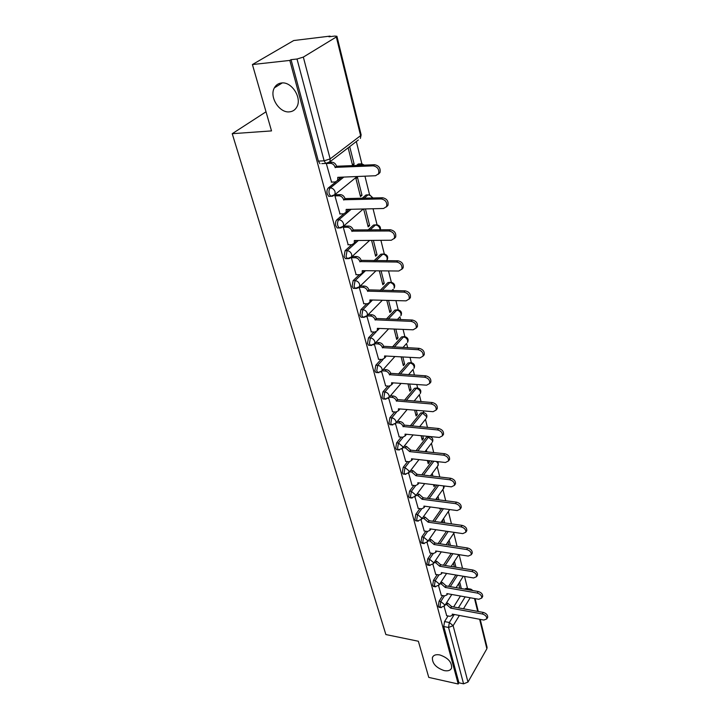<?xml version="1.0" encoding="UTF-8"?>
<svg xmlns="http://www.w3.org/2000/svg" width="720" height="720" viewBox="0 0 720 720"><rect width="100%" height="100%" fill="white"/><g stroke="black" fill="none" stroke-linecap="round" stroke-linejoin="round"><path stroke-width="1.08" d="M439.794 654.93C447.957 657.756 451.899 662.094 451.62 667.944C450.567 670.437 448.074 671.319 444.132 670.581C436.005 667.719 432.099 663.372 432.414 657.558C433.44 655.119 435.906 654.237 439.794 654.93M281.529 82.98C291.627 81.396 302.157 97.866 296.901 106.83C295.281 109.845 292.815 111.519 289.512 111.852C279.432 113.238 269.028 96.894 274.374 87.858C275.949 84.987 278.334 83.358 281.529 82.98M442.683 595.575L439.083 601.2L438.282 606.204L439.506 607.356M437.193 574.659L433.476 580.311L432.666 585.36L433.962 586.566M431.577 553.212L427.734 558.882L426.906 563.985L428.283 565.236M425.817 531.207L421.839 536.886L420.993 542.043L422.451 543.357M419.904 508.617L415.782 514.314L414.927 519.516L415.665 520.776L416.475 520.893M413.847 485.424L409.572 491.13L408.699 496.395L409.482 497.718L410.346 497.826M407.628 461.601L403.191 467.325L402.3 472.635L403.128 474.03L404.046 474.138M401.247 437.112L396.63 442.854L395.721 448.227L396.594 449.694L397.584 449.793M394.704 411.948L389.889 417.699L388.962 423.126L389.889 424.674L390.942 424.773M387.99 386.064L382.95 391.842L382.005 397.323L382.986 398.961L384.111 399.042M381.096 359.433L375.813 365.229L374.85 370.773L375.894 372.501L377.091 372.573M374.022 332.019L368.478 337.842L367.488 343.44L368.595 345.276L369.873 345.339M366.759 303.795L360.918 309.645L359.91 315.306L361.089 317.241L362.448 317.286M359.316 274.716L353.133 280.602L352.107 286.326L353.358 288.378L354.798 288.405M351.675 244.746L345.105 250.668L344.061 256.455L345.384 258.633L346.923 258.633M343.863 213.831L336.834 219.807C335.592 221.166 335.232 223.11 335.763 225.657L337.176 227.97L338.814 227.943M335.961 181.854L328.293 187.983C327.024 189.306 326.664 191.277 327.204 193.896L328.716 196.344L330.444 196.29M467.559 588.564L464.544 576.45M462.519 568.323L459.117 554.652M457.065 546.39L453.789 533.223M451.458 523.872L448.407 511.605M445.707 500.742L442.89 489.429M439.794 476.991L437.229 466.677M433.719 452.574L431.424 443.331M427.473 427.473L425.457 419.364M423.774 412.596L423.351 410.886M421.056 401.661L419.337 394.749M417.636 387.945L416.781 384.507M414.441 375.102L413.046 369.468M411.336 362.61L410.031 357.354M407.646 347.769L406.575 343.485M404.856 336.582L403.074 329.4M400.635 319.617L399.942 316.8M398.196 309.816L395.91 300.6M393.426 290.628L393.12 289.386M391.347 282.294L388.521 270.918M384.3 253.971L380.907 240.318M369.927 230.031L375.498 225L377.064 224.829L373.05 208.755M369.576 194.778L364.95 176.175M361.872 163.827L356.328 141.534M330.228 36.63L330.093 36.108L328.977 36.783L334.782 36.072L336.915 36.27L336.321 36.972L303.327 57.096L330.147 158.895L360.603 135.63L336.321 36.972M252.414 64.548L289.809 60.417L458.217 684L428.769 677.403L418.365 641.25L385.875 634.554L232.227 133.695L271.512 130.905L252.414 64.548L293.715 40.536L330.093 36.108M480.213 619.38L487.071 647.298L486.873 648.747L467.982 682.074L463.581 683.829L458.91 682.785L443.754 626.526L444.546 621.576L448.038 615.96M453.636 606.96L460.44 596.016M464.715 589.149L469.476 589.86L470.907 589.149L472.932 590.58M458.91 682.785L458.217 684M321.813 163.62L325.755 163.422L324.144 160.812L297.009 59.013L303.327 57.096M297.009 59.013L291.042 59.67L289.809 60.417M326.358 163.674L331.56 182.115M348.129 147.816L352.584 165.384L354.132 164.151L352.296 164.25M361.998 195.3L357.489 177.444L355.959 178.695L360.486 196.578L361.998 195.3L360.18 195.363M336.591 194.751L334.926 195.885L340.002 213.921M364.374 208.971L363.762 209.493L368.163 226.845L369.63 225.522L367.83 225.558M344.898 226.098L343.269 227.277L348.183 244.764M352.953 256.5L351.36 257.724L356.121 274.68M371.592 240.39L375.606 256.23L377.046 254.871L375.264 254.871M359.217 287.262L363.834 303.714M379.314 270.837L382.842 284.769L384.246 283.374L382.482 283.347M366.903 316.179L371.313 331.902M386.802 300.366L389.871 312.498L391.239 311.067L389.502 311.013M374.373 344.25L378.585 359.289M394.065 329.031L396.702 339.453L398.043 337.995L396.315 337.914M381.618 371.52L385.65 385.893M401.121 356.859L403.353 365.67L404.658 364.176L402.948 364.077M388.665 398.016L392.517 411.759M407.97 383.886L409.815 391.167L411.084 389.655L409.401 389.529M395.514 423.774L399.204 436.914M414.63 410.157L416.106 415.98L417.348 414.441L415.674 414.297M402.174 448.812L405.702 461.385M421.101 435.69L422.226 440.145L423.45 438.579L421.794 438.417M408.654 473.184L412.029 485.199M427.392 460.521L428.193 463.671L429.381 462.087L427.743 461.907M414.954 496.89L418.185 508.383M433.521 484.677L434.007 486.594L435.168 484.983L433.548 484.785M421.092 519.975L424.188 530.973M439.479 508.185L439.668 508.932L440.127 508.275M427.068 542.457L430.038 552.969M441.306 551.862L432.909 564.345L435.735 574.416M438.579 585.72L441.288 595.323M448.587 586.341L455.85 574.992M443.43 565.2L451.197 553.41M438.165 543.501L446.481 531.252M432.801 521.235L441.729 508.491M427.329 498.366L436.932 485.091M421.749 474.867L432.099 461.034M416.061 450.72L426.69 437.031L429.993 436.725C432.63 437.697 433.44 439.47 432.405 442.035L432.468 440.559L428.463 437.202L417.861 450.909M410.283 425.898L420.66 413.001L423.999 412.713C426.699 413.694 427.518 415.494 426.447 418.113L426.519 416.556L422.46 413.154L412.101 426.06M404.406 400.356L414.477 388.323L417.843 388.053C420.615 389.043 421.443 390.87 420.327 393.543L420.408 391.896C419.724 389.943 418.356 388.791 416.295 388.449L406.242 400.5M398.448 374.076L408.123 362.97L411.516 362.709C414.36 363.717 415.197 365.58 414.045 368.307L414.126 366.57C413.433 364.554 412.038 363.393 409.968 363.078L400.293 374.193M392.409 347.004L401.598 336.906L405.018 336.663C407.925 337.68 408.78 339.588 407.574 342.369L407.673 340.533C406.962 338.472 405.558 337.293 403.452 336.996L394.281 347.103M386.316 319.113L394.884 310.122L398.322 309.888C401.319 310.923 402.183 312.858 400.932 315.711L401.04 313.767C400.311 311.643 398.88 310.455 396.756 310.176L388.206 319.185M380.187 290.358L387.981 282.564L391.446 282.348C394.524 283.392 395.406 285.381 394.092 288.297L394.218 286.236C393.471 284.058 392.022 282.843 389.871 282.591L382.095 290.403M374.058 260.694L380.88 254.214L384.363 254.007C387.531 255.069 388.431 257.094 387.054 260.091L387.198 257.904C386.433 255.663 384.957 254.439 382.788 254.214L375.984 260.703M355.878 240.957L356.391 240.498M367.983 230.058L373.563 225.027L375.498 225C377.694 225.189 379.179 226.44 379.971 228.744L380.088 229.896M347.67 210.591L349.137 209.34M362.016 198.387L366.03 194.967L369.549 194.778L373.077 198.054M337.599 180.54L341.829 177.165M356.265 165.609L358.272 164.007L361.809 163.818L364.473 165.213M266.013 111.798L232.227 133.695M444.114 606.537L446.706 615.708M461.331 588.564L459.675 581.994M455.949 567.243L454.455 561.357M450.423 545.373L449.118 540.198M444.753 522.918L443.637 518.508M438.93 499.869L438.012 496.26M432.945 476.181L432.252 473.427M429.381 462.087L429.03 460.701M426.798 451.845L426.33 449.991M423.45 438.579L422.757 435.852M420.48 426.834L420.255 425.925M417.348 414.441L416.304 410.292M411.084 389.655L409.662 384.012M404.658 364.176L402.831 356.958M398.043 337.995L395.793 329.103M391.239 311.067L388.548 300.411M384.246 283.374L381.078 270.855M377.046 254.871L373.383 240.372M369.63 225.522L365.445 208.944M354.132 164.151L349.704 146.619M429.138 436.644L426.69 437.031M423.09 412.632L420.66 413.001M416.871 387.981L414.477 388.323M410.481 362.655L408.123 362.97M403.92 336.618L401.598 336.906M397.161 309.852L394.884 310.122M390.204 282.33L387.981 282.564M383.049 254.007L380.88 254.214M375.687 224.847L373.563 225.027M368.091 194.823L366.03 194.967M358.245 165.519L360.252 163.908L358.272 164.007M470.349 589.05L466.218 588.339L464.778 589.05M291.042 59.67L318.375 161.109L319.986 163.719M431.073 475.02L431.316 475.992M436.86 497.871L437.31 499.653M442.503 520.137L443.151 522.693M448.011 541.854L448.839 545.13M453.375 563.022L454.383 566.991M458.613 583.668L459.783 588.294M331.263 182.124L335.25 181.962L337.68 180.387L337.77 177.336L375.588 175.725L378.621 173.7C379.386 169.371 377.577 166.752 373.185 165.852L335.151 167.364C334.26 164.817 332.649 163.467 330.336 163.323L331.767 162.216C334.08 162.36 335.691 163.701 336.582 166.248L374.562 164.718C378.954 165.609 380.763 168.228 379.989 172.557L378.306 174.258M329.607 162.324L331.767 162.216M339.399 177.264L339.093 179.253L337.518 180.675M327.375 163.476L330.336 163.323M335.241 167.679L336.663 166.563M339.723 213.93L343.665 213.84L346.104 212.292L346.176 209.412L383.571 208.494L386.613 206.514C387.315 202.365 385.524 199.845 381.24 198.936L343.647 199.755C342.774 197.28 341.19 195.957 338.895 195.777L340.299 194.625C342.585 194.805 344.16 196.128 345.033 198.594L382.59 197.757C386.865 198.657 388.656 201.177 387.954 205.326L386.379 206.955M336.303 194.76L340.299 194.625M347.778 209.376L347.481 211.122L346.005 212.49M334.926 195.903L338.895 195.777M343.728 200.061L345.114 198.9M347.922 244.764L351.819 244.746L354.276 243.225L354.33 240.516L391.302 240.246L394.362 238.302C395.001 234.333 393.228 231.894 389.043 230.985L351.873 231.147C351.018 228.744 349.461 227.439 347.202 227.232L348.561 226.044C350.82 226.251 352.377 227.556 353.232 229.95L390.357 229.761C394.533 230.67 396.297 233.109 395.658 237.078L394.191 238.644M344.628 226.107L348.561 226.044M355.887 240.507L355.617 242.019L354.213 243.342M343.269 227.286L347.202 227.232M351.954 231.444L353.304 230.247M355.869 274.68L359.739 274.725L362.196 273.231L362.232 270.675L398.799 271.017L401.859 269.118C402.444 265.32 400.689 262.953 396.612 262.035L359.856 261.594C359.028 259.254 357.489 257.967 355.248 257.733L356.58 256.509C358.812 256.743 360.342 258.03 361.17 260.361L397.89 260.784C401.967 261.693 403.713 264.051 403.128 267.858L401.751 269.361M352.692 256.5L356.58 256.509M363.753 270.693L363.501 271.989L362.178 273.276M351.36 257.724L355.248 257.733M359.928 261.882L361.251 260.649M363.591 303.714L367.416 303.813L369.882 302.364L369.909 299.943L406.071 300.852L409.131 299.007C409.662 295.362 407.934 293.076 403.947 292.149L367.596 291.123C366.786 288.855 365.274 287.595 363.06 287.325L364.356 286.065C366.57 286.326 368.073 287.595 368.883 289.863L405.189 290.853C409.176 291.78 410.895 294.057 410.373 297.711L409.068 299.151M360.522 286.002L364.356 286.065M371.385 299.979L369.891 302.328M359.226 287.253L363.06 287.325M367.668 291.402L368.955 290.142M371.088 331.893L374.868 332.055L377.334 330.642L377.352 328.356L413.118 329.805L416.187 328.005C416.664 324.504 414.954 322.29 411.066 321.354L375.111 319.797C374.319 317.592 372.834 316.341 370.638 316.044L371.907 314.757C374.094 315.045 375.579 316.296 376.362 318.492L412.281 320.031C416.169 320.958 417.87 323.172 417.393 326.673L416.169 328.059M368.208 314.631L371.907 314.757M378.783 328.41L377.379 330.534M367.092 315.927L370.638 316.044M375.183 320.067L376.434 318.771M378.369 359.271L382.104 359.487L384.579 358.11L384.588 355.95L419.967 357.903L423.027 356.157C423.468 352.791 421.776 350.64 417.969 349.704L382.41 347.634C381.636 345.483 380.169 344.25 378 343.935L379.233 342.612C381.393 342.936 382.86 344.16 383.634 346.302L419.157 348.345C422.955 349.281 424.638 351.432 424.206 354.798L423.072 356.112M375.867 342.45L379.233 342.612M385.974 356.022L384.642 357.939M374.697 343.773L378 343.935M382.473 347.895L383.697 346.563M385.443 385.875L389.142 386.145L391.617 384.804L391.617 382.752L426.609 385.182L429.669 383.499C430.065 380.259 428.4 378.171 424.674 377.226L389.493 374.67C388.746 372.582 387.297 371.367 385.155 371.034L386.352 369.684C388.494 370.017 389.934 371.232 390.69 373.32L425.826 375.84C429.552 376.785 431.217 378.873 430.821 382.104L429.804 383.328M383.274 369.486L386.352 369.684M392.949 382.842L391.914 384.453M382.068 370.836L385.155 371.034M389.565 374.931L390.753 373.572M392.319 411.741L395.982 412.056L398.448 410.751L398.439 408.807L433.071 411.696L436.122 410.049C436.482 406.944 434.835 404.91 431.181 403.956L396.387 400.95C395.649 398.916 394.218 397.719 392.103 397.359L393.273 395.991C395.388 396.351 396.819 397.548 397.548 399.573L432.315 402.543C435.96 403.497 437.607 405.522 437.238 408.636L436.338 409.779M390.456 395.775L393.273 395.991M399.735 408.915L398.817 410.31M389.277 397.143L392.103 397.359M396.45 401.202L397.611 399.825M399.006 436.896L402.633 437.247L405.099 435.987L405.081 434.142L439.344 437.454L442.386 435.87C442.719 432.864 441.09 430.893 437.517 429.93L403.083 426.501C402.363 424.521 400.959 423.342 398.862 422.964L400.005 421.569C402.102 421.947 403.506 423.126 404.217 425.106L438.615 428.499C442.188 429.453 443.808 431.433 443.484 434.43L442.683 435.483M397.413 421.335L400.005 421.569M406.323 434.259L405.522 435.465M396.27 422.721L398.862 422.964M403.146 426.744L404.28 425.34M405.513 461.358L409.104 461.763L411.561 460.539L411.543 458.784L445.446 462.492L448.479 460.962C448.776 458.073 447.174 456.147 443.664 455.184L409.653 451.593L405.432 447.858L406.548 446.445L410.769 450.171L444.744 453.726C448.245 454.689 449.847 456.615 449.55 459.504L448.83 460.485M404.163 446.193L406.548 446.445M412.731 458.919L412.029 459.936M403.047 447.615L405.432 447.858M409.653 451.593L410.769 450.171M411.84 485.172L415.395 485.613L417.852 484.434L417.834 482.769L451.377 486.855L454.401 485.379C454.671 482.589 453.087 480.708 449.649 479.736L415.998 475.758L411.822 472.086L412.92 470.646L417.078 474.318L450.702 478.269C454.131 479.232 455.715 481.104 455.445 483.894L454.806 484.803M410.724 470.394L412.92 470.646M418.959 482.904L418.356 483.75M409.626 471.825L411.822 472.086M415.998 475.758L417.078 474.318M418.005 508.365L421.524 508.842L423.981 507.699L423.945 506.106L457.155 510.552L460.17 509.13C460.413 506.439 458.838 504.603 455.472 503.631L422.163 499.293L418.05 495.666L419.121 494.208L423.225 497.835L456.498 502.137C459.864 503.109 461.43 504.936 461.187 507.627L460.611 508.473M417.096 493.956L419.121 494.208M423.981 507.699L424.512 506.952M416.025 495.405L418.05 495.666M422.163 499.293L423.225 497.835M424.008 530.946L427.5 531.459L429.939 530.352L429.903 528.84L462.771 533.619L465.777 532.251C465.993 529.65 464.445 527.859 461.133 526.887L428.166 522.198L424.107 518.625L425.151 517.158L429.21 520.722L462.141 525.375C465.444 526.347 466.992 528.138 466.776 530.73L466.254 531.513M423.288 516.897L425.151 517.158M430.92 528.993L430.506 529.542M422.235 518.364L424.107 518.625M428.166 522.198L429.21 520.722M429.858 552.942L433.314 553.491L435.744 552.429L435.708 550.989L468.243 556.083L471.231 554.76C471.429 552.249 469.899 550.503 466.65 549.522L434.016 544.518L430.011 540.99L431.037 539.505L435.033 543.024L467.631 548.001C470.88 548.973 472.41 550.719 472.212 553.23L471.744 553.959M429.309 539.244L431.037 539.505M428.283 540.729L430.011 540.99M434.016 544.518L435.033 543.024M435.564 574.389L438.975 574.965L441.405 573.939L441.369 572.571L473.58 577.962L476.55 576.693C476.721 574.263 475.218 572.553 472.023 571.572L439.713 566.262L435.762 562.779L436.761 561.285L440.712 564.759L472.977 570.033C476.172 571.014 477.684 572.715 477.504 575.145L477.09 575.82M435.168 561.024L436.761 561.285M434.169 562.518L435.762 562.779M439.713 566.262L440.712 564.759M441.117 595.287L444.501 595.899L446.922 594.918L446.886 593.604L478.773 599.283L481.725 598.059C481.887 595.71 480.393 594.036 477.252 593.055L445.275 587.457L441.369 584.019L442.35 582.507L446.247 585.936L478.197 591.498C481.329 592.488 482.823 594.153 482.661 596.502L482.292 597.132M440.874 582.255L442.35 582.507M439.893 583.767L441.369 584.019M445.275 587.457L446.247 585.936M446.544 615.681L449.892 616.311L452.304 615.366L452.259 614.115L483.831 620.055L486.774 618.894C486.918 616.608 485.442 614.979 482.355 613.989L450.684 608.121L446.832 604.728L447.795 603.207L451.638 606.591L483.273 612.423C486.36 613.413 487.827 615.042 487.692 617.319L487.35 617.904M446.436 602.955L447.795 603.207M445.473 604.476L446.832 604.728M450.684 608.121L451.638 606.591M441.234 607.671L440.001 606.528L440.793 601.515L444.393 595.881M439.083 601.2L440.793 601.515L444.627 604.737L444.222 606.411M435.708 586.863L434.403 585.666L435.213 580.608L438.921 574.956M433.476 580.311L435.213 580.608L439.092 583.866L438.642 585.648M430.047 565.515L428.652 564.273L429.48 559.161L433.323 553.491M427.734 558.882L429.48 559.161L433.413 562.464L433.395 563.67L429.318 565.407L427.572 565.119M424.242 543.618L422.766 542.313L423.603 537.156L427.572 531.468M421.839 536.886L423.603 537.156L427.581 540.495L427.014 542.502M418.284 521.136L417.456 521.028L416.709 519.768L417.573 514.557L421.686 508.86M415.782 514.314L417.573 514.557L421.605 517.95L420.966 520.074M412.173 498.051L411.282 497.952L410.499 496.629L411.372 491.364L415.647 485.64M409.572 491.13L411.372 491.364L415.458 494.793L414.747 497.052M405.891 474.345L404.946 474.246L404.118 472.851L405.009 467.532L409.455 461.781M403.191 467.325L405.009 467.532L409.149 471.006L408.348 473.409M399.447 449.973L398.43 449.883L397.557 448.416L398.466 443.043L403.11 437.265M396.63 442.854L398.466 443.043L402.669 446.562L402.624 448.146L401.76 449.118M392.832 424.935L391.743 424.854L390.816 423.297L391.743 417.87L396.603 412.047M389.889 417.699L391.743 417.87C393.849 418.248 395.271 419.436 396 421.443L395.946 423.108L394.983 424.152M386.019 399.177L384.867 399.105L383.886 397.467L384.831 391.977L389.934 386.1M382.95 391.842L384.831 391.977C386.955 392.337 388.395 393.543 389.142 395.604L389.088 397.368L387.999 398.475M379.026 372.681L377.793 372.618L376.749 370.89L377.712 365.346L383.13 359.379M375.813 365.229L377.712 365.346C379.863 365.679 381.33 366.903 382.095 369.018L382.023 370.89L380.799 372.069M371.826 345.411L370.512 345.366L369.414 343.539L370.395 337.932L376.209 331.803M368.478 337.842L370.395 337.932C372.564 338.247 374.049 339.489 374.832 341.658L374.76 343.638L373.383 344.898M364.419 317.331L363.024 317.313L361.854 315.369L362.853 309.708L372.519 300.015M360.918 309.645L362.853 309.708C365.049 309.996 366.552 311.256 367.362 313.488L367.272 315.585L365.733 316.917M356.796 288.414L355.311 288.414L354.06 286.362L355.086 280.629L365.49 270.711M353.133 280.602L355.086 280.629C357.309 280.89 358.839 282.168 359.667 284.463L359.559 286.695L357.84 288.099M348.939 258.615L347.364 258.633L346.041 256.455L347.085 250.668L358.353 240.489M345.105 250.668L347.085 250.668C349.335 250.902 350.883 252.198 351.729 254.565L351.612 256.932L349.695 258.39M340.848 227.889L339.174 227.934L337.761 225.63C337.239 223.083 337.599 221.13 338.832 219.771L351.117 209.295M336.834 219.807L338.832 219.771C341.109 219.978 342.684 221.292 343.548 223.722L343.413 226.251L341.289 227.763M332.496 196.2L330.732 196.281L329.229 193.824C328.689 191.205 329.049 189.225 330.318 187.902L343.827 177.075M328.293 187.983L330.318 187.902C332.622 188.073 334.224 189.414 335.115 191.916L334.953 194.607L332.613 196.164M444.546 621.576L449.343 622.503L454.275 614.493M458.388 607.833L465.156 596.853M469.413 589.968L470.43 590.148M470.205 597.753L463.473 608.769M459.378 615.456L453.123 625.68L467.982 682.074M486.873 648.747L479.619 619.263M477.684 611.388L474.516 598.527M327.609 163.305L325.755 163.422L329.958 161.757L358.371 139.968M450.288 586.638L457.533 575.271M445.14 565.479L452.898 553.68M439.902 543.771L448.2 531.504M434.547 521.478L443.457 508.725M429.093 498.591L438.678 485.307M423.531 475.074L433.872 461.232M377.334 330.642L379.413 328.437M363.978 198.324L367.983 194.904C369.918 195.003 371.367 196.056 372.321 198.072M363.42 165.267L360.252 163.908M386.631 260.739L387.054 260.091L386.388 260.739M392.922 289.494L391.833 290.592M399.879 316.836L397.377 319.509M406.629 343.422L402.948 347.535M413.19 369.297L408.528 374.724M419.571 394.47L414.081 401.112M425.763 418.977L419.598 426.753M431.793 442.845L425.043 451.665M437.661 466.101L438.264 463.941L436.509 461.52M443.367 488.763L443.583 485.901M448.92 510.858L449.487 509.526M446.094 544.716L454.347 532.395M318.375 161.109L324.144 160.812L330.147 158.895L329.958 161.757M443.754 626.526L448.551 627.471L449.343 622.503L453.123 625.68L448.551 627.471L463.581 683.829M336.933 36.342L361.116 134.757L360.369 138.429L361.143 134.847M335.151 167.364L336.582 166.248M373.185 165.852L374.562 164.718M343.647 199.755L345.033 198.594M381.24 198.936L382.59 197.757M351.873 231.147L353.232 229.95M389.043 230.985L390.357 229.761M359.856 261.594L361.17 260.361M396.612 262.035L397.89 260.784M367.596 291.123L368.883 289.863M403.947 292.149L405.189 290.853M375.111 319.797L376.362 318.492M411.066 321.354L412.281 320.031M382.41 347.634L383.634 346.302M417.969 349.704L419.157 348.345M389.493 374.67L390.69 373.32M424.674 377.226L425.826 375.84M396.387 400.95L397.548 399.573M431.181 403.956L432.315 402.543M403.083 426.501L404.217 425.106M437.517 429.93L438.615 428.499M409.599 451.35L410.706 449.928M443.664 455.184L444.744 453.726M415.935 475.533L417.024 474.093M449.649 479.736L450.702 478.269M422.1 499.068L423.162 497.61M455.472 503.631L456.498 502.137M428.112 521.982L429.147 520.506M461.133 526.887L462.141 525.375M433.962 544.302L434.979 542.817M466.65 549.522L467.631 548.001M439.659 566.055L440.658 564.552M472.023 571.572L472.977 570.033M445.221 587.25L446.193 585.738M477.252 593.055L478.197 591.498M450.639 607.923L451.593 606.393M482.355 613.989L483.273 612.423M328.716 196.344L330.732 196.281L334.953 194.607L357.156 176.508M337.176 227.97L339.174 227.934L343.413 226.251L363.321 208.989M345.384 258.633L347.364 258.633L351.612 256.932L369.63 240.399M353.358 288.378L355.311 288.414L359.559 286.695L375.984 270.801M361.089 317.241L363.024 317.313L367.272 315.585L382.338 300.258M368.595 345.276L370.512 345.366L374.76 343.638L388.647 328.815M375.894 372.501L377.793 372.618L382.023 370.89L394.902 356.517M382.986 398.961L384.867 399.105L389.088 397.368L401.067 383.409M389.889 424.674L391.743 424.854L395.946 423.108L407.142 409.536M396.594 449.694L398.43 449.883L402.624 448.146L413.118 434.916M403.128 474.03L404.946 474.246L409.113 472.5L418.977 459.603M409.482 497.718L411.282 497.952L415.431 496.206L424.728 483.606M415.665 520.776L417.456 521.028L421.578 519.291L430.371 506.97M421.695 543.24L423.468 543.51L427.563 541.773L435.897 529.713M433.296 586.449L435.033 586.755L439.074 585.018L446.598 573.444M438.885 607.239L440.595 607.554L444.618 605.835L451.791 594.477M380.385 229.896C380.853 227.223 379.746 225.531 377.064 224.829M430.425 475.884L438.21 465.345L438.138 461.7M435.735 499.455L443.862 488.061L444.312 485.991M440.955 522.387L449.658 509.553M458.838 554.607L451.143 566.46M463.302 576.243L456.093 587.655M478.278 611.505L475.11 598.626M274.374 87.858L282.249 82.935M432.414 657.558L433.269 656.154M337.68 180.387L339.093 179.253M378.621 173.7L379.989 172.557M346.104 212.292L347.481 211.122M386.613 206.514L387.954 205.326M354.276 243.225L355.617 242.019M394.362 238.302L395.658 237.078M362.196 273.231L363.501 271.989M401.859 269.118L403.128 267.858M369.882 302.364L371.151 301.086M409.131 299.007L410.373 297.711M416.187 328.005L417.393 326.673M384.579 358.11L385.794 356.769M423.027 356.157L424.206 354.798M391.617 384.804L392.796 383.436M429.669 383.499L430.821 382.104M398.448 410.751L399.609 409.365M436.122 410.049L437.238 408.636M405.099 435.987L406.224 434.574M442.386 435.87L443.484 434.43M411.561 460.539L412.668 459.108M448.479 460.962L449.55 459.504M417.852 484.434L418.932 482.985M454.401 485.379L455.445 483.894M460.17 509.13L461.187 507.627M429.939 530.352L430.893 528.984M465.777 532.251L466.776 530.73M435.744 552.429L436.626 551.133M471.231 554.76L472.212 553.23M441.405 573.939L442.215 572.706M476.55 576.693L477.504 575.145M446.922 594.918L447.669 593.739M481.725 598.059L482.661 596.502M452.304 615.366L452.988 614.25M486.774 618.894L487.692 617.319"/></g></svg>
